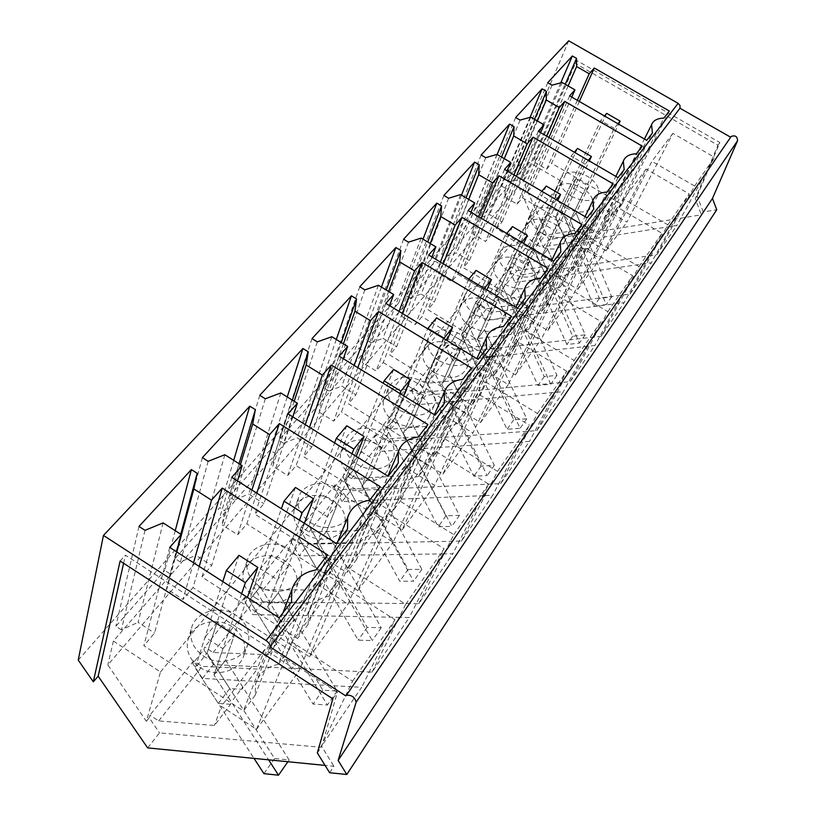 <?xml version="1.0" encoding="UTF-8"?>
<svg xmlns="http://www.w3.org/2000/svg" width="816" height="816" viewBox="0 0 816 816"><rect width="100%" height="100%" fill="white"/><g stroke="black" fill="none" stroke-linecap="round" stroke-linejoin="round"><path stroke-width="0.61" stroke-dasharray="4.08 3.06" d="M352.104 686.776L202.47 678.412L213.394 664.581L372.035 672.139L409.285 617.539L400.054 617.365M399.901 617.365L252.838 614.601L262.874 601.882L418.73 603.697L452.798 553.778L443.751 553.901M443.608 553.901L299.207 555.859L308.468 544.129L461.448 541.1L492.711 495.271L483.868 495.638M483.735 495.649L342.037 501.595L350.605 490.742L500.667 483.613L529.472 441.395L520.822 441.976M520.69 441.986L381.715 451.33L389.671 441.252L536.816 430.634L563.428 391.629L418.577 404.624L425.983 395.25L570.221 381.664L594.895 345.505L452.921 361.121L459.826 352.379L601.198 336.263L624.128 302.654L484.979 320.504L491.436 312.324L630.003 294.046L651.372 262.732L514.988 282.489L521.036 274.819L656.849 254.704L676.811 225.44L543.13 246.83L548.78 239.68L701.372 214.802L703.249 211.997L716.734 209.783M329.654 772.742L333.948 766.285L325.094 765.408M147.635 747.884L159.487 732.87L320.78 747.262L361.692 687.307L352.257 686.776M730.595 137.19L345.811 695.915M568.711 40.8L517.681 160.874L525.331 178.398L523.107 180.989L548.78 239.68M78.234 660.083L517.681 160.874M160.487 671.966L562.367 181.846L528.962 162.302L113.373 641.05L160.487 671.966L146.36 721.313L107.834 664.918L518.599 186.252L538.978 232.591L537.611 234.294L543.13 246.83M146.36 721.313L149.206 717.774L159.487 732.87M123.604 563.275L125.429 555.176L337.396 692.294L321.708 746.507L333.948 766.285M120.105 561.01L125.429 555.176M332.846 698.822L337.396 692.294M317.322 752.933L321.708 746.507M202.47 678.412L192.8 663.51L203.867 649.73L213.394 664.581M203.867 649.73L204.734 647.037L213.119 652.504L268.107 654.748L282.795 635.378L283.723 633.022L267.648 606.523L277.511 579.737L260.396 568.783L249.431 600.137L260.212 586.663L249.431 600.137L270.779 635.021L282.795 635.378M372.035 672.139L405.705 604.268L347.667 567.457L309.458 656.839L275.706 635.062L268.107 654.748M405.705 604.268L444.098 548.709L435.55 565.61M435.163 566.386L409.285 617.539M213.119 652.504L252.929 602.473L244.79 597.23L243.851 599.964L252.838 614.601M252.929 602.473L307.255 603.126L315.323 583.175L348.024 604.024L388.039 513.57L444.098 548.709M243.851 599.964L254.021 587.306L262.874 601.882M254.021 587.306L254.98 584.562L263.058 589.754L317.2 590.019L330.664 572.251L331.663 569.864L316.741 543.864L327.349 516.752L310.896 506.379L299.033 538.091L308.917 525.728L299.033 538.091L318.862 572.312L330.664 572.251M418.73 603.697L453.798 534.664L398.239 499.953L357.806 590.621L325.37 569.996L317.2 590.019M453.798 534.664L488.702 484.143L479.9 501.208M479.502 501.983L452.798 553.778M263.058 589.754L299.696 543.711L291.842 538.723L290.822 541.487L299.207 555.859M299.696 543.711L353.134 542.64L361.672 522.444L393.149 542.232L434.959 450.932L488.702 484.143M290.822 541.487L300.206 529.808L308.468 544.129M300.206 529.808L301.237 527.044L309.029 531.981L362.284 530.573L374.677 514.233L375.717 511.805L361.825 486.336L373.024 459.041L357.184 449.177L344.607 481.093L353.705 469.7L344.607 481.093L363.079 514.631L374.677 514.233M461.448 541.1L497.546 471.342L444.261 438.518L402.125 529.931L370.913 510.347L362.284 530.573M497.546 471.342L529.411 425.218L520.435 442.354M520.027 443.129L492.711 495.271M309.029 531.981L342.863 489.467L335.274 484.714L334.203 487.499L342.037 501.595M342.863 489.467L395.383 486.928L404.308 466.599L434.622 485.428L477.809 393.74L529.411 425.218M334.203 487.499L342.873 476.697L350.605 490.742M342.873 476.697L343.964 473.912L351.492 478.625L403.828 475.799L415.273 460.703L416.354 458.276L403.369 433.306L415.038 405.95L399.769 396.556L386.621 428.533L395.026 418.016L386.621 428.533L403.889 461.397L415.273 460.703M500.667 483.613L537.499 413.508L486.326 382.367L442.904 474.096L412.814 455.45L403.828 475.799M537.499 413.508L566.712 371.219L557.614 388.365M557.206 389.14L529.472 441.395M351.492 478.625L382.826 439.253L375.493 434.704L374.371 437.498L381.715 451.33M382.826 439.253L434.418 435.458L443.629 415.069L472.882 433.031L517.089 341.302L566.712 371.219M374.371 437.498L382.418 427.482L389.671 441.252M382.418 427.482L383.551 424.687L390.833 429.196L442.231 425.167L452.839 411.182L453.951 408.745L441.782 384.295L453.808 356.949L439.079 347.993L425.483 379.93L433.265 370.178L425.483 379.93L441.66 412.131L452.839 411.182M536.816 430.634L574.148 360.468L524.912 330.857L480.532 422.555L451.493 404.767L442.231 425.167M574.148 360.468L601.025 321.565L591.855 338.65M591.437 339.425L563.428 391.629M390.833 429.196L419.934 392.618L412.835 388.273L411.672 391.068L418.577 404.624M419.934 392.618L470.597 387.773L480.032 367.384L508.297 384.55L553.228 293.066L601.025 321.565M411.672 391.068L419.159 381.745L425.983 395.25M419.159 381.745L420.332 378.95L427.38 383.265L477.839 378.206L487.693 365.221L488.835 362.783L477.401 338.834L489.702 311.59L475.463 303.022L461.519 334.846L468.761 325.788L461.519 334.846L476.728 366.384L487.693 365.221M570.221 381.664L607.869 311.651L560.439 283.438L515.386 374.84L487.325 357.836L477.839 378.206M607.869 311.651L632.686 275.737L623.485 292.73M623.067 293.495L594.895 345.505M427.38 383.265L454.481 349.217L447.607 345.035L446.403 347.83L452.921 361.121M454.481 349.217L504.206 343.454L513.815 323.126L541.151 339.558L586.582 248.533L632.686 275.737M446.403 347.83L453.39 339.14L459.826 352.379M453.39 339.14L454.594 336.355L461.428 340.486L510.959 334.55L520.129 322.453L521.291 320.025L510.52 296.575L523.036 269.474L509.255 261.263L495.047 292.903L501.789 284.468L495.047 292.903L509.378 323.799L520.129 322.453M601.198 336.263L639.01 266.577L593.252 239.629L547.74 330.531L520.598 314.242L510.959 334.55M639.01 266.577L661.99 233.325L652.78 250.175M652.361 250.94L624.128 302.654M461.428 340.486L486.724 308.693L480.053 304.694L478.829 307.469L484.979 320.504M486.724 308.693L535.52 302.155L545.261 281.928L571.72 297.687L617.467 207.305L661.99 233.325M478.829 307.469L485.357 299.339L491.436 312.324M485.357 299.339L486.591 296.565L493.211 300.543L541.824 293.852L550.392 282.56L551.565 280.143L541.396 257.173L554.054 230.265L540.722 222.391L526.31 253.807L532.613 245.922L526.31 253.807L539.845 284.06L550.392 282.56M630.003 294.046L667.855 224.828L623.659 199.043L577.861 289.282L551.585 273.656L541.824 293.852M667.855 224.828L689.194 193.943L680.003 210.65M679.585 211.405L651.372 262.732M493.211 300.543L516.885 270.8L510.418 266.944L509.164 269.708L514.988 282.489M516.885 270.8L564.774 263.599L574.597 243.505L600.239 258.631L646.16 169.014L689.194 193.943M509.164 269.708L515.284 262.089L521.036 274.819M515.284 262.089L516.528 259.335L522.964 263.16L570.659 255.826L578.677 245.259L579.86 242.862L570.241 220.361L583.001 193.678L570.078 186.109L555.533 217.25L561.428 209.875L555.533 217.25L568.334 246.891L578.677 245.259M656.849 254.704L694.651 186.048L651.913 161.323L605.982 250.777L580.502 235.763L570.659 255.826M694.651 186.048L714.51 157.294L705.371 173.818M704.953 174.573L676.811 225.44M537.611 234.294L538.876 231.56L545.159 235.273L592.151 227.501L602.035 207.56L626.912 222.115L672.863 133.355L714.51 157.294M523.107 180.989L574.382 62.924L717.968 145.248L695.252 198.808L701.372 214.802M703.249 211.997L697.15 196.024L695.252 198.808M697.15 196.024L719.865 142.514L576.647 60.445L525.331 178.398M149.206 717.774L149.96 715.142L158.681 720.905L214.445 725.495L230.52 704.3L231.367 701.995L213.976 674.995L222.921 648.73L205.081 637.133L195.238 667.916L207.029 653.177L195.238 667.916L218.321 703.453L230.52 704.3M320.78 747.262L352.583 681.166L291.832 641.988L256.499 729.361L221.33 706.299L214.445 725.495M352.583 681.166L395.005 619.752L386.804 636.388M386.437 637.143L361.692 687.307M192.8 663.51L193.647 660.827L202.103 666.356L257.254 669.059L264.721 649.454L298.758 671.497L336.427 582.471L395.005 619.752M175.246 530.675L164.761 570.404L170.085 573.842L180.764 534.215M176.827 552.004L166.821 589.019L170.085 573.842M193.525 562.744L182.957 599.464L166.821 589.019M199.226 566.416L193.015 587.571L182.957 599.464M327.583 554.89L289.201 649.689L193.015 587.571M289.201 649.689L278.205 664.408L315.965 569.976M278.205 664.408C266.557 666.784 259.029 673.261 255.622 683.818L255.122 695.303L291.536 601.718M255.122 695.303L243.454 710.93L279.133 617.824M169.697 547.414L143.851 645.731L243.454 710.93M176.491 551.779L154.54 633.083L143.851 645.731M163.108 522.893L138.088 622.343L154.54 633.083M145.034 530.329L121.39 629.86L138.088 622.343M121.39 629.86L115.882 626.26L164.761 570.404M138.995 526.442L115.882 626.26M471.475 367.996L427.135 465.059L418.659 476.401L462.733 379.348M418.659 476.401C409.53 477.737 403.645 482.164 401.013 489.692L400.952 500.106L444.414 403.155M400.952 500.106L392.027 512.05L435.152 415.171M339.109 356.143L303.634 456.695L392.027 512.05M343.312 358.734L311.824 446.995L303.634 456.695M331.806 336.722L297.187 437.845L311.824 446.995M317.322 341.873L283.591 443.251L297.187 437.845M283.591 443.251L278.695 440.191L316.312 397.198L321.055 400.146L341.272 342.526M312.018 338.609L278.695 440.191M336.304 339.476L316.312 397.198M343.414 343.842L319.301 412.202L321.055 400.146M354.134 365.384L333.683 421.138L319.301 412.202M357.836 367.659L341.445 411.958L333.683 421.138M427.135 465.059L341.445 411.958M511.377 316.159L465.926 413.12L458.113 423.596L503.36 326.584M458.113 423.596C449.606 424.687 444.139 428.645 441.711 435.438L441.772 445.454L486.571 348.391M441.772 445.454L433.551 456.46L478.105 359.387M385.825 303.409L348.361 403.767L433.551 456.46M389.497 305.633L355.919 394.832L348.361 403.767M378.41 285.284L341.802 386.121L355.919 394.832M364.864 289.874L329.011 390.986L341.802 386.121M329.011 390.986L324.299 388.069L359.009 348.391L363.599 351.206L386.233 290.027M359.754 286.783L324.299 388.069M381.429 287.11L359.009 348.391M388.62 291.465L362.202 362.447L363.599 351.206M399.014 311.406L376.084 370.964L362.202 362.447M402.298 313.405L383.255 362.488L376.084 370.964M465.926 413.12L383.255 362.488M380.164 486.601L339.242 582.706L329.195 596.149C318.526 598.108 311.62 603.769 308.509 613.142L308.152 624.322L347.545 528.962M329.195 596.149L369.638 500.259M308.152 624.322L297.524 638.551L336.355 543.497M231.764 477.329L201.96 576.983L297.524 638.551M237.466 480.94L211.701 565.457L201.96 576.983M224.859 454.736L195.901 555.298L211.701 565.457M208.141 461.295L180.367 562.01L195.901 555.298M180.367 562.01L175.073 558.613L219.698 507.623L224.808 510.877L239.047 463.692M202.368 457.643L175.073 558.613M233.723 460.326L219.698 507.623M240.414 464.559L222.136 524.882L224.808 510.877M251.909 490.069L237.64 534.776L222.136 524.882M256.795 493.16L246.82 523.903L237.64 534.776M339.242 582.706L246.82 523.903M427.91 424.575L385.05 521.393L375.839 533.715C365.996 535.337 359.642 540.325 356.776 548.699L356.572 559.511L398.269 463.08M375.839 533.715L418.343 437.009M356.572 559.511L346.851 572.526L388.11 476.269M287.977 413.875L255.01 514.223L346.851 572.526M292.832 416.905L263.925 503.666L255.01 514.223M280.837 392.965L248.727 494.047L263.925 503.666M265.312 398.769L234.212 500.055L248.727 494.047M234.212 500.055L229.133 496.832L270.025 450.095L274.951 453.186L292.373 400.146M259.774 395.321L229.133 496.832M287.232 396.943L270.025 450.095M294.188 401.268L272.768 466.16L274.951 453.186M305.255 424.646L287.691 475.555L272.768 466.16M309.488 427.288L296.116 465.579L287.691 475.555M385.05 521.393L296.116 465.579M613.224 183.886L566.059 279.092L491.283 234.671L485.53 241.475L472.974 234.008L473.535 224.726L469.384 222.258L441.599 254.011L445.862 256.561L456.644 252.94L469.394 260.559L463.376 267.689L540.202 313.701L546.751 304.939L593.711 209.222M516.304 176.276L491.283 234.671M566.059 279.092L559.796 287.477L606.9 192.097M559.796 287.477C552.758 288.068 548.27 290.945 546.332 296.106L546.751 304.939M587.081 217.841L540.202 313.701M504.543 169.371L463.376 267.689M507.134 170.891L469.394 260.559M497.015 154.387L456.644 252.94M485.724 157.682L445.862 256.561M481.144 154.999L441.599 254.011M497.158 154.469L469.384 222.258M501.514 157.019L473.535 224.726M504.288 158.651L472.974 234.008M513.927 174.879L485.53 241.475M642.284 146.135L594.925 240.455L522.464 197.778L517.089 204.133L504.92 196.962L505.267 188.221L501.238 185.844L475.31 215.475L479.441 217.933L489.682 214.628L502.034 221.952L496.414 228.592L570.812 272.728L576.912 264.557L624.169 169.667M548.933 137.465L522.464 197.778M594.925 240.455L589.081 248.278L636.409 153.765M589.081 248.278C582.43 248.747 578.197 251.359 576.402 256.102L576.912 264.557M618.018 177.653L570.812 272.728M538.285 131.274L496.414 228.592M540.631 132.631L502.034 221.952M530.777 117.127L489.682 214.628M520.088 120.095L479.441 217.933M515.661 117.524L475.31 215.475M530.104 117.31L501.238 185.844M534.521 119.299L505.267 188.221M537.356 120.952L504.92 196.962M546.781 136.211L517.089 204.133M548.066 268.515L501.809 365.089L494.567 374.789L540.682 278.113M494.567 374.789C486.611 375.686 481.511 379.226 479.267 385.397L479.461 395.005L525.239 298.166M479.461 395.005L471.862 405.185L517.456 308.264M428.675 255.031L389.65 354.919L471.862 405.185M431.919 256.979L396.637 346.657L389.65 354.919M421.189 238.068L383 338.334L396.637 346.657M408.479 242.179L370.954 342.74L383 338.334M370.954 342.74L366.394 339.956L398.545 303.215L402.971 305.908L427.686 241.954M403.563 239.231L366.394 339.956M423.035 239.17L398.545 303.215M430.236 243.484L401.9 316.424L402.971 305.908M440.365 262.038L415.303 324.564L401.9 316.424M443.292 263.792L421.954 316.7L415.303 324.564M501.809 365.089L421.954 316.7M581.91 224.563L535.102 320.535L528.37 329.542L575.086 233.417M528.37 329.542C520.904 330.276 516.12 333.458 514.039 339.089L514.355 348.299L560.837 251.93M514.355 348.299L507.307 357.734L553.666 261.242M468.119 210.497L427.88 309.692L507.307 357.734M471.005 212.211L434.357 302.022L427.88 309.692M460.601 194.575L421.178 294.066L434.357 302.022M448.627 198.257L409.795 298.054L421.178 294.066M409.795 298.054L405.389 295.392L435.234 261.283L439.518 263.854L465.997 197.778M443.894 195.442L405.389 295.392M461.499 195.116L435.234 261.283M468.69 199.369L438.722 273.727L439.518 263.854M478.553 216.689L451.687 281.52L438.722 273.727M481.185 218.249L457.858 274.217L451.687 281.52M535.102 320.535L457.858 274.217M560.765 82.865L531.043 151.786L534.939 154.071L565.264 84.283M568.14 85.945L534.786 162.333L534.939 154.071M577.351 100.327L546.587 169.238L534.786 162.333M579.319 101.459L551.616 163.292L546.587 169.238M669.324 111.017L621.904 204.337L551.616 163.292M621.904 204.337L616.437 211.66L663.857 118.116M616.437 211.66C610.133 212.017 606.145 214.394 604.462 218.77L605.064 226.879L652.463 132.916M605.064 226.879L599.362 234.508L646.741 140.342M569.639 95.88L527.258 192.107L599.362 234.508M571.761 97.104L532.511 185.895L527.258 192.107M562.163 82.498L520.526 178.857L532.511 185.895M552.014 85.17L510.785 181.866L520.526 178.857M510.785 181.866L506.787 179.51L531.043 151.786M547.74 82.702L506.787 179.51M113.373 641.05L107.834 664.918M510.418 266.944L486.591 296.565M480.053 304.694L454.594 336.355M447.607 345.035L420.332 378.95M412.835 388.273L383.551 424.687M375.493 434.704L343.964 473.912M335.274 484.714L301.237 527.044M291.842 538.723L254.98 584.562M244.79 597.23L204.734 647.037M193.647 660.827L149.96 715.142M562.367 181.846L538.978 232.591M538.876 231.56L516.528 259.335M576.647 60.445L574.382 62.924M528.962 162.302L518.599 186.252M270.779 635.021L281.224 621.404L293.189 621.67L307.255 603.126M315.323 583.175L275.706 635.062M293.189 621.67L294.137 619.303L283.723 633.022M309.458 656.839L348.024 604.024M388.039 513.57L347.667 567.457M318.862 572.312L328.45 559.807L340.211 559.674L353.134 542.64M361.672 522.444L325.37 569.996M340.211 559.674L341.221 557.267L331.663 569.864M357.806 590.621L393.149 542.232M434.959 450.932L398.239 499.953M363.079 514.631L371.912 503.105L383.469 502.636L395.383 486.928M404.308 466.599L370.913 510.347M383.469 502.636L384.53 500.208L375.717 511.805M402.125 529.931L434.622 485.428M477.809 393.74L444.261 438.518M403.889 461.397L412.06 450.738L423.402 449.993L434.418 435.458M443.629 415.069L412.814 455.45M423.402 449.993L424.493 447.556L416.354 458.276M442.904 474.096L472.882 433.031M517.089 341.302L486.326 382.367M441.66 412.131L449.239 402.237L460.377 401.248L470.597 387.773M480.032 367.384L451.493 404.767M460.377 401.248L461.489 398.81L453.951 408.745M480.532 422.555L508.297 384.55M553.228 293.066L524.912 330.857M476.728 366.384L483.776 357.184L494.7 355.98L504.206 343.454M513.815 323.126L487.325 357.836M494.7 355.98L495.842 353.552L488.835 362.783M515.386 374.84L541.151 339.558M586.582 248.533L560.439 283.438M509.378 323.799L515.947 315.231L526.657 313.844L535.52 302.155M545.261 281.928L520.598 314.242M526.657 313.844L527.819 311.426L521.291 320.025M547.74 330.531L571.72 297.687M617.467 207.305L593.252 239.629M539.845 284.06L545.986 276.053L556.492 274.523L564.774 263.599M574.597 243.505L551.585 273.656M556.492 274.523L557.665 272.116L551.565 280.143M577.861 289.282L600.239 258.631M646.16 169.014L623.659 199.043M522.964 263.16L545.159 235.273M568.334 246.891L574.087 239.394L584.389 237.731L592.151 227.501M602.035 207.56L580.502 235.763M584.389 237.731L585.572 235.345L579.86 242.862M605.982 250.777L626.912 222.115M672.863 133.355L651.913 161.323M719.865 142.514L717.968 145.248M158.681 720.905L202.103 666.356M218.321 703.453L229.735 688.571L241.893 689.306L257.254 669.059M264.721 649.454L221.33 706.299M241.893 689.306L242.76 686.99L231.367 701.995M256.499 729.361L298.758 671.497M336.427 582.471L291.832 641.988M199.818 667.386C215.71 678.463 240.485 670.936 244.147 654.401C246.401 643.294 242.403 634.093 232.152 626.81C216.403 615.886 191.464 623.179 187.833 640.254C185.742 651.066 189.74 660.113 199.818 667.386M352.369 475.922C369.811 484.041 381.959 481.542 388.814 468.394C390.772 459.245 386.896 451.36 377.206 444.74C363.691 435.866 343.832 439.946 340.792 452.533C338.936 461.499 342.791 469.292 352.369 475.922M395.087 422.3C411.631 430.052 423.096 427.961 429.471 416.038C431.317 407.449 427.492 399.952 418.006 393.536C401.523 385.784 390.068 387.947 383.642 400.034C381.878 408.459 385.693 415.885 395.087 422.3M255.286 597.771C270.341 608.053 293.209 601.841 296.657 586.949C298.819 576.545 294.862 567.814 284.784 560.745C269.861 550.606 246.871 556.594 243.433 571.945C241.414 582.104 245.361 590.713 255.286 597.771M305.939 534.194C320.239 543.793 341.455 538.662 344.699 525.167C346.759 515.426 342.842 507.124 332.959 500.29C318.77 490.814 297.452 495.751 294.219 509.623C292.281 519.17 296.188 527.36 305.939 534.194M504.951 284.417C519.302 291.21 529.084 290.037 534.317 280.908C535.847 273.748 532.165 267.25 523.26 261.426C508.97 254.643 499.188 255.857 493.935 265.088C492.436 272.136 496.118 278.572 504.951 284.417M536.52 244.79C550.27 251.308 559.603 250.359 564.509 241.944C565.957 235.192 562.326 228.99 553.605 223.349C539.917 216.832 530.594 217.821 525.647 226.318C524.239 232.968 527.87 239.129 536.52 244.79M434.52 372.81C450.259 380.215 461.111 378.481 467.058 367.608C468.802 359.54 465.018 352.4 455.726 346.188C440.048 338.783 429.216 340.588 423.218 351.584C421.546 359.519 425.32 366.588 434.52 372.81M471.036 326.981C486.05 334.06 496.342 332.632 501.911 322.687C503.543 315.088 499.82 308.285 490.722 302.277C475.769 295.188 465.487 296.677 459.877 306.734C458.296 314.201 462.019 320.953 471.036 326.981M565.988 207.805C579.187 214.067 588.101 213.313 592.722 205.54C594.079 199.155 590.498 193.229 581.971 187.751C568.823 181.489 559.919 182.284 555.257 190.128C553.931 196.421 557.512 202.317 565.988 207.805M294.137 619.303L278.307 592.906L288.354 566.039L271.371 555.206L260.212 586.663L281.224 621.404M295.433 487.438L260.212 586.663L322.83 690.193L337.13 691.03L278.307 592.906L267.648 606.523L327.389 705.014L313.048 704.065L249.431 600.137L281.387 508.725M341.221 557.267L326.522 531.379L337.263 504.227L320.943 493.955L308.917 525.728L328.45 559.807M346.759 425.748L308.917 525.728L367.18 627.382L381.215 627.728L326.522 531.379L316.741 543.864L372.259 640.591L358.163 640.152L299.033 538.091L334.621 442.935M384.53 500.208L370.831 474.841L382.133 447.525L366.415 437.774L353.705 469.7L371.912 503.105M393.608 369.444L353.705 469.7L408.082 569.446L421.862 569.364L370.831 474.841L361.825 486.336L413.59 581.237L399.758 581.237L344.607 481.093L383.183 383.234M424.493 447.556L411.682 422.698L423.433 395.332L408.275 386.039L395.026 418.016L412.06 450.738M436.54 317.852L395.026 418.016L445.924 515.845L459.449 515.396L411.682 422.698L403.369 433.306L451.789 526.391L438.212 526.759L386.621 428.533L427.645 328.777M461.489 398.81L449.483 374.462L461.57 347.137L446.944 338.263L433.265 370.178L449.239 402.237M476.034 270.392L433.265 370.178L481.042 466.099L494.302 465.344L449.483 374.462L441.782 384.295L487.193 475.555L473.882 476.238L425.483 379.93L468.792 279.082M495.842 353.552L484.551 329.705L496.903 302.481L482.766 294.005L468.761 325.788L483.776 357.184M512.468 226.593L468.761 325.788L513.723 419.812L526.728 418.792L484.551 329.705L477.401 338.834L520.108 428.298L507.052 429.257L461.519 334.846L505.053 235.508L506.787 233.427M527.819 311.426L517.181 288.079L529.727 261.008L516.049 252.878L501.789 284.468L515.947 315.231M546.21 186.048L501.789 284.468L544.211 376.635L556.951 375.38L517.181 288.079L510.52 296.575L550.78 384.254L537.979 385.458L495.047 292.903L539.335 194.31L541.855 191.281M557.665 272.116L547.607 249.237L560.296 222.37L547.057 214.567L532.613 245.922L545.986 276.053M577.524 148.4L532.613 245.922L572.71 336.263L585.205 334.815L547.607 249.237L541.396 257.173L579.431 343.118L566.875 344.515L526.31 253.807L571.139 156.08L574.331 152.245M585.572 235.345L576.055 212.935L588.846 186.303L576.004 178.806L561.428 209.875L574.087 239.394M606.686 113.363L561.428 209.875L599.413 298.432L611.674 296.82L576.055 212.935L570.241 220.361L606.257 304.592L593.946 306.173L555.533 217.25L600.729 120.513L604.503 115.984M242.76 686.99L225.655 660.093L234.814 633.695L217.127 622.241L207.029 653.177L229.735 688.571M238.966 555.308L207.029 653.177L274.594 758.523L289.139 759.951L225.655 660.093L213.976 674.995L268.617 759.829M203.49 656.044C219.575 667.223 244.586 659.705 248.248 643.09C250.502 631.931 246.452 622.679 236.079 615.325C220.157 604.33 194.963 611.572 191.342 628.728C189.251 639.601 193.3 648.7 203.49 656.044M357.071 464.131C370.841 473.198 390.772 468.996 393.812 456.695C395.75 447.525 391.823 439.61 382.041 432.939C368.393 424.004 348.361 428.023 345.331 440.64C343.495 449.626 347.402 457.46 357.071 464.131M400.003 410.489C416.701 418.312 428.247 416.252 434.642 404.308C436.478 395.709 432.602 388.181 423.014 381.725C406.388 373.912 394.842 376.043 388.406 388.13C386.662 396.566 390.527 404.022 400.003 410.489M259.386 586.204C274.604 596.578 297.677 590.396 301.124 575.443C303.287 564.998 299.268 556.216 289.088 549.086C274.003 538.876 250.798 544.813 247.37 560.225C245.351 570.425 249.359 579.085 259.386 586.204M310.376 522.485C324.829 532.165 346.219 527.075 349.462 513.539C351.512 503.758 347.545 495.414 337.549 488.529C323.228 478.992 301.716 483.878 298.493 497.791C296.565 507.358 300.523 515.59 310.376 522.485M510.255 272.728C524.729 279.572 534.572 278.429 539.804 269.311C541.324 262.15 537.591 255.643 528.615 249.788C514.202 242.944 504.359 244.137 499.096 253.348C497.627 260.386 501.34 266.852 510.255 272.728M541.895 233.182C555.757 239.751 565.141 238.833 570.058 230.438C571.486 223.686 567.803 217.474 559.011 211.793C545.21 205.234 535.837 206.193 530.89 214.669C529.502 221.32 533.174 227.491 541.895 233.182M439.6 361.009C455.481 368.475 466.405 366.772 472.372 355.898C474.096 347.82 470.271 340.66 460.887 334.407C445.067 326.941 434.153 328.715 428.155 339.711C426.493 347.647 430.318 354.746 439.6 361.009M476.248 315.221C491.385 322.361 501.748 320.963 507.328 311.018C508.949 303.419 505.165 296.596 495.985 290.547C480.91 283.407 470.557 284.866 464.947 294.913C463.376 302.389 467.15 309.152 476.248 315.221M571.414 196.299C584.715 202.613 593.681 201.889 598.301 194.126C599.638 187.751 596.017 181.815 587.408 176.307C574.168 170.003 565.213 170.768 560.551 178.592C559.246 184.875 562.867 190.781 571.414 196.299M271.371 555.206L260.396 568.783M288.354 566.039L277.511 579.737M320.943 493.955L310.896 506.379M337.263 504.227L327.349 516.752M366.415 437.774L357.184 449.177M382.133 447.525L373.024 459.041M408.275 386.039L399.769 396.556M423.433 395.332L415.038 405.95M446.944 338.263L439.079 347.993M461.57 347.137L453.808 356.949M482.766 294.005L475.463 303.022M496.903 302.481L489.702 311.59M516.049 252.878L509.255 261.263M529.727 261.008L523.036 269.474M547.057 214.567L540.722 222.391M560.296 222.37L554.054 230.265M576.004 178.806L570.078 186.109M588.846 186.303L583.001 193.678M217.127 622.241L205.081 637.133M234.814 633.695L222.921 648.73M222.819 581.584L195.238 667.916L254.011 758.39M274.594 758.523L263.925 773.639M241.648 593.701L213.976 674.995L225.655 660.093L247.401 597.404M289.139 759.951L287.895 761.736M322.83 690.193L313.048 704.065M299.472 520.159L267.648 606.523L278.307 592.906L304.348 523.25M337.13 691.03L327.389 705.014M367.18 627.382L358.163 640.152M352.002 453.778L316.741 543.864L326.522 531.379L356.194 456.389M381.215 627.728L372.259 640.591M408.082 569.446L399.758 581.237M399.911 393.516L361.825 486.336L370.831 474.841L403.563 395.75M421.862 569.364L413.59 581.237M445.924 515.845L438.212 526.759M443.761 338.558L403.369 433.306L411.682 422.698L446.964 340.496M459.449 515.396L451.789 526.391M481.042 466.099L473.882 476.238M484.316 288.395L441.782 384.295L449.483 374.462L486.877 289.925M483.531 289.354L468.007 280.041M494.302 465.344L487.193 475.555M513.723 419.812L507.052 429.257M521.73 242.301L520.037 244.392L477.401 338.834L484.551 329.705L523.678 243.454M520.037 244.392L505.053 235.508M526.728 418.792L520.108 428.298M544.211 376.635L537.979 385.458M556.277 199.747L553.799 202.807L510.52 296.575L517.181 288.079L557.726 200.593M553.799 202.807L539.335 194.31M556.951 375.38L550.78 384.254M572.71 336.263L566.875 344.515M588.265 160.344L585.123 164.22L541.396 257.173L547.607 249.237L589.305 160.946M585.123 164.22L571.139 156.08M585.205 334.815L579.431 343.118M599.413 298.432L593.946 306.173M617.977 123.757L614.264 128.326L570.241 220.361L576.055 212.935L618.661 124.154M614.264 128.326L600.729 120.513M611.674 296.82L606.257 304.592M255.622 683.818L282.938 612.877M401.013 489.692L434.347 414.671M441.711 435.438L476.86 358.632M308.509 613.142L337.732 541.712M356.776 548.699L387.875 476.126M546.332 296.106L585.052 216.638M576.402 256.102L615.825 176.378M479.267 385.397L515.885 307.326M514.039 339.089L551.83 260.151M604.462 218.77L644.436 139.016M244.147 654.401L248.248 643.09M187.833 640.254L191.332 628.728M388.814 468.394L393.812 456.695M340.792 452.533L345.331 440.64M429.471 416.038L434.642 404.308M383.642 400.034L388.406 388.13M296.657 586.949L301.124 575.443M243.433 571.945L247.37 560.225M344.699 525.167L349.462 513.539M294.219 509.623L298.493 497.791M534.317 280.908L539.804 269.311M493.935 265.088L499.096 253.348M564.509 241.944L570.058 230.438M525.647 226.318L530.89 214.669M467.058 367.608L472.372 355.898M423.218 351.584L428.155 339.711M501.911 322.687L507.328 311.018M459.877 306.734L464.936 294.913M592.722 205.54L598.301 194.126M555.257 190.128L560.551 178.592"/><path stroke-width="1.22" d="M329.654 772.742L346.8 774.496L338.13 760.42L356.123 702.25C354.94 697.252 351.716 694.906 346.453 695.201L345.811 695.915L269.963 646.853C270.361 644.824 269.076 642.733 266.098 640.57L103.448 535.449L78.234 660.083L93.31 681.829L120.105 561.01L332.846 698.822L317.322 752.933L329.654 772.742M346.8 774.496L716.734 209.783L712.46 198.441L737.521 140.811C737.501 136.517 735.4 135.058 731.228 136.415L730.595 137.19L679.963 108.222L680.054 105.57L678.116 103.336L568.711 40.8L103.448 535.449M93.31 681.829L98.165 676.178L147.635 747.884L325.094 765.408M338.13 760.42L712.46 198.441M269.963 646.853L679.963 108.222M282.938 612.877L291.863 589.723L291.536 601.718L279.133 617.824L169.697 547.414L181.162 534.47L163.108 522.893L145.034 530.329L138.995 526.442L191.362 469.598L197.176 473.29L180.764 534.215M291.863 589.723C295.361 578.768 303.399 572.189 315.965 569.976L327.583 554.89L222.248 488.08L211.538 500.177L193.871 488.937L197.176 473.29M347.687 346.463L331.806 336.722L317.322 341.873L312.018 338.609L351.421 295.831L356.561 298.962L354.94 311.182L370.525 320.678L378.614 311.539L471.475 367.996L462.733 379.348C453.013 380.47 446.831 384.846 444.21 392.486L444.414 403.155L435.152 415.171L339.109 356.143L347.687 346.463L343.312 358.734M393.679 294.535L378.41 285.284L364.864 289.874L359.754 286.783L395.893 247.544L400.85 250.522L399.626 261.865L414.62 270.892L422.056 262.497L511.377 316.159L503.36 326.584C494.333 327.471 488.621 331.337 486.224 338.191L486.571 348.391L478.105 359.387L385.825 303.409L393.679 294.535L389.497 305.633M255.357 409.652L249.778 406.174L202.368 457.643L208.141 461.295L224.859 454.736L242.128 465.64L231.764 477.329L336.355 543.497L347.545 528.962L347.687 517.375C350.849 507.736 358.173 502.034 369.638 500.259L380.164 486.601L279.337 423.626L269.617 434.602L252.705 424.004L255.357 409.652L239.047 463.692M308.254 351.798L302.909 348.503L259.774 395.321L265.312 398.769L280.837 392.965L297.381 403.257L287.977 413.875L388.11 476.269L398.269 463.08L398.228 451.952C401.105 443.404 407.816 438.416 418.343 437.009L427.91 424.575L331.235 365.038L322.381 375.023L306.163 365.017L308.254 351.798L292.373 400.146M514.049 126.694L509.602 124.103L481.144 154.999L485.724 157.682L497.015 154.387L510.704 162.404L504.543 169.371L587.081 217.841L593.711 209.222L592.987 200.348C594.864 195.228 599.505 192.474 606.9 192.097L613.224 183.886L533.052 137.18L527.187 143.8L513.723 135.946L514.049 126.694L501.514 157.019M546.404 91.31L542.099 88.832L515.661 117.524L520.088 120.095L530.777 117.127L544.007 124.807L538.285 131.274L618.018 177.653L624.169 169.667L623.342 161.191C625.087 156.509 629.442 154.03 636.409 153.765L642.284 146.135L564.764 101.378L559.317 107.528L546.302 100.001L546.404 91.31L534.521 119.299M435.897 246.871L421.189 238.068L408.479 242.179L403.563 239.231L436.825 203.113L441.599 205.948L440.722 216.515L455.165 225.114L462.009 217.382L548.066 268.515L540.682 278.113C532.267 278.797 526.952 282.234 524.749 288.425L525.239 298.166L517.456 308.264L428.675 255.031L435.897 246.871L431.919 256.979M474.779 202.97L460.601 194.575L448.627 198.257L443.894 195.442L474.606 162.098L479.216 164.801L478.635 174.675L492.568 182.886L498.902 175.736L581.91 224.563L575.086 233.417C567.212 233.947 562.255 237.007 560.225 242.627L560.837 251.93L553.666 261.242L468.119 210.497L474.779 202.97L471.005 212.211M644.436 139.016L651.545 124.817L652.463 132.916L646.741 140.342L569.639 95.88L574.954 89.862L562.163 82.498L552.014 85.17L547.74 82.702L572.353 55.978L576.524 58.364L565.264 84.283M651.545 124.817C653.167 120.513 657.268 118.279 663.857 118.116L669.324 111.017L594.293 68.034L589.213 73.777L576.616 66.545L576.524 58.364M98.165 676.178L123.604 563.275M435.55 565.61L435.163 566.386M479.9 501.208L479.502 501.983M520.435 442.354L520.027 443.129M557.614 388.365L557.206 389.14M591.855 338.65L591.437 339.425M623.485 292.73L623.067 293.495M652.78 250.175L652.361 250.94M680.003 210.65L679.585 211.405M705.371 173.818L704.953 174.573M386.804 636.388L386.437 637.143M191.362 469.598L175.246 530.675M193.871 488.937L176.827 552.004M211.538 500.177L193.525 562.744M222.248 488.08L199.226 566.416M181.162 534.47L176.491 551.779M351.421 295.831L336.304 339.476M356.561 298.962L341.272 342.526M354.94 311.182L343.414 343.842M370.525 320.678L354.134 365.384M378.614 311.539L357.836 367.659M395.893 247.544L381.429 287.11M400.85 250.522L386.233 290.027M399.626 261.865L388.62 291.465M414.62 270.892L399.014 311.406M422.056 262.497L402.298 313.405M242.128 465.64L237.466 480.94M249.778 406.174L233.723 460.326M252.705 424.004L240.414 464.559M269.617 434.602L251.909 490.069M279.337 423.626L256.795 493.16M297.381 403.257L292.832 416.905M302.909 348.503L287.232 396.943M306.163 365.017L294.188 401.268M322.381 375.023L305.255 424.646M331.235 365.038L309.488 427.288M533.052 137.18L516.304 176.276M510.704 162.404L507.134 170.891M509.602 124.103L497.158 154.469M513.723 135.946L504.288 158.651M527.187 143.8L513.927 174.879M564.764 101.378L548.933 137.465M544.007 124.807L540.631 132.631M542.099 88.832L530.104 117.31M546.302 100.001L537.356 120.952M559.317 107.528L546.781 136.211M436.825 203.113L423.035 239.17M441.599 205.948L427.686 241.954M440.722 216.515L430.236 243.484M455.165 225.114L440.365 262.038M462.009 217.382L443.292 263.792M474.606 162.098L461.499 195.116M479.216 164.801L465.997 197.778M478.635 174.675L468.69 199.369M492.568 182.886L478.553 216.689M498.902 175.736L481.185 218.249M572.353 55.978L560.765 82.865M576.616 66.545L568.14 85.945M589.213 73.777L577.351 100.327M594.293 68.034L579.319 101.459M574.954 89.862L571.761 97.104M241.648 593.701L245.402 582.644L257.815 567.365L238.966 555.308L226.379 570.435L222.819 581.584M287.895 761.736L278.511 775.2L263.925 773.639L254.011 758.39M278.511 775.2L268.617 759.829M245.402 582.644L226.379 570.435M257.815 567.365L247.401 597.404M299.472 520.159L302.236 512.642L313.487 498.8L295.433 487.438L284.029 501.146L281.387 508.725M302.236 512.642L284.029 501.146M313.487 498.8L304.348 523.25M352.002 453.778L353.838 449.096L364.069 436.499L346.759 425.748L336.376 438.233L334.621 442.935M353.838 449.096L336.376 438.233M364.069 436.499L356.194 456.389M399.911 393.516L400.88 391.16L410.234 379.634L393.608 369.444L384.112 380.858L383.183 383.234M400.88 391.16L384.112 380.858M410.234 379.634L403.563 395.75M443.761 338.558L452.533 327.532L436.54 317.852L427.645 328.777M443.945 338.099L427.829 328.328M452.533 327.532L446.964 340.496M484.316 288.395L491.436 279.613L476.034 270.392L468.792 279.082M491.436 279.613L486.877 289.925M521.73 242.301L527.34 235.396L512.468 226.593L506.787 233.427M527.34 235.396L523.678 243.454M556.277 199.747L560.572 194.463L546.21 186.048L541.855 191.281M560.572 194.463L557.726 200.593M588.265 160.344L591.416 156.478L577.524 148.4L574.331 152.245M591.416 156.478L589.305 160.946M617.977 123.757L620.129 121.105L606.686 113.363L604.503 115.984M620.129 121.105L618.661 124.154M356.123 702.25L737.521 140.811M678.116 103.336L266.098 640.57M731.228 136.415L346.453 695.201M434.347 414.671L444.21 392.486M476.86 358.632L486.224 338.191M337.732 541.712L347.687 517.375M387.875 476.126L398.228 451.952M585.052 216.638L592.987 200.348M615.825 176.378L623.342 161.191M515.885 307.326L524.749 288.425M551.83 260.151L560.225 242.627"/></g></svg>
